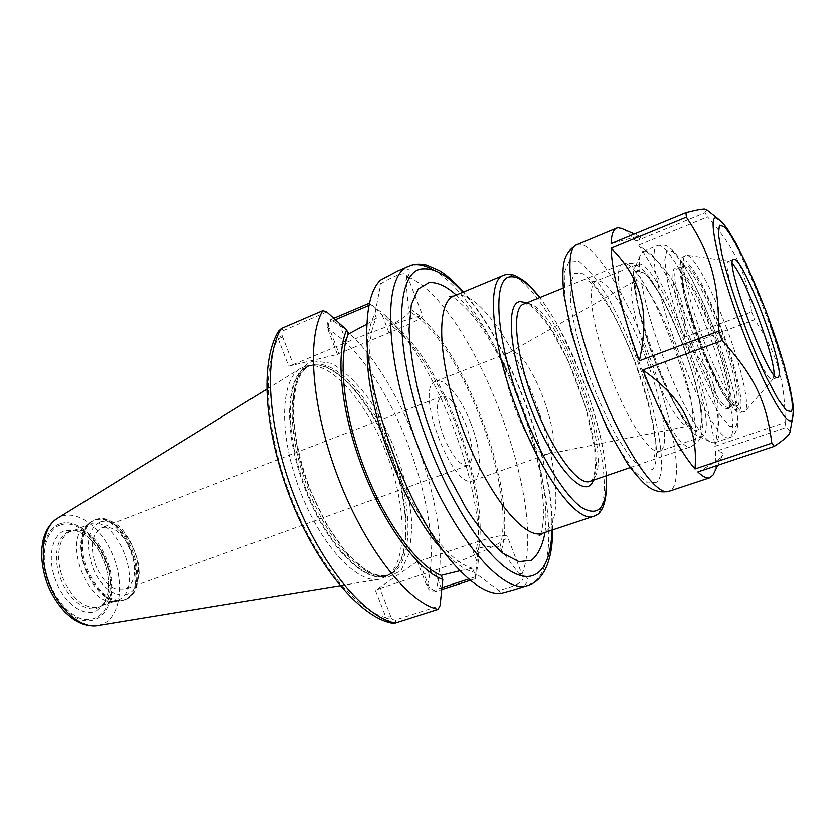 <?xml version="1.0" encoding="UTF-8"?>
<svg xmlns="http://www.w3.org/2000/svg" width="835" height="835" viewBox="0 0 835 835"><rect width="100%" height="100%" fill="white"/><g stroke="black" fill="none" stroke-linecap="round" stroke-linejoin="round"><path stroke-width="0.63" stroke-dasharray="4.17 3.13" d="M470.898 423.376C461.244 397.679 444.773 377.347 435.88 381.282C413.388 386.438 452.674 491.554 473.048 480.689L474.144 480.167C482.64 475.543 480.814 448.677 470.898 423.376M443.489 436.173C452.09 456.411 460.179 466.18 467.757 465.481C474.217 460.419 473.716 447.111 466.243 425.547C457.799 405.424 449.679 395.644 441.861 396.218C435.484 401.05 436.027 414.358 443.489 436.173M548.95 453.541C566.224 444.627 527.877 344.25 510.154 352.161L509.433 352.485C491.272 358.434 529.839 461.588 547.447 454.167L548.95 453.541M131.074 550.964C123.016 533.179 113.268 525.413 101.828 527.657C91.62 533.711 89.648 546.487 95.9 565.994C104.104 583.769 113.769 591.556 124.906 589.364C135.353 583.154 137.41 570.357 131.074 550.964M470.387 580.273L475.48 578.613L475.397 576.797L468.811 578.937M441.924 587.683L433.762 590.335L429.367 587.683L427.603 587.788C429.91 591.117 432.561 592.38 435.557 591.566L441.736 589.562M429.367 587.683L419.16 561.214L417.312 561.423L427.603 587.788M475.48 578.613L477.87 564.992C486.868 493.078 438.177 362.86 384.215 314.482L369.456 303.115L389.058 321.36L390.54 325.201C398.848 321.12 405.299 316.642 409.87 311.779L408.419 308L405.956 280.435L406.979 274.934C404.839 271.751 396.103 274.673 380.781 283.681L380.363 280.163M500.823 593.414L498.725 590.366C515.8 586.233 523.91 581.828 523.054 577.142L518.274 572.873L501.511 550.296L500.082 546.56C493.308 545.641 485.448 546.351 476.514 548.689L477.975 552.499L479.248 544.451C487.087 483.747 444.47 369.759 398.733 329.084L389.058 321.36M477.975 552.499L475.397 576.797M333.76 318.302L330.65 319.628C327.842 320.995 326.715 323.688 327.247 327.717L337.423 354.395L288.67 366.147L277.617 337.246L278.462 331.161M417.312 561.423L375.437 590.408L386.605 618.944L390.968 616.981C392.137 619.319 393.702 620.28 395.654 619.862L440.066 605.678M390.968 616.981L379.925 588.445L375.437 590.408M391.959 623.067L386.605 618.944M518.274 572.873L522.178 574.334C528.096 577.079 529.307 580.262 525.831 583.905C523.566 586.024 519.391 588.07 513.306 590.032M366.972 324.502L367.442 347.287C367.995 332.8 370.479 321.767 374.884 314.169L380.781 283.681M458.29 568.75L443.698 551.236C454.971 563.207 465.147 570.221 474.228 572.257L498.725 590.366M521.958 574.24C549.847 506.563 471.932 302.75 407.741 276.813L405.956 280.435M397.512 271.051C407.344 267.158 411.06 268.484 408.659 275.007L407.741 276.813M326.736 311.935L283.712 330.409C281.959 331.38 281.437 333.134 282.147 335.68L277.617 337.246M282.147 335.68L293.294 364.488L288.67 366.147M327.247 327.717L328.698 326.798L339.01 353.508L337.423 354.395M328.698 326.798C328.04 324.439 328.541 322.811 330.19 321.903L335.315 319.721M368.986 305.391L370.656 304.681M379.925 588.445L434.43 570.378C468.905 559.116 509.517 540.005 507.388 536.362C505.436 533.962 493.067 536.519 470.272 544.034L419.16 561.214M460.127 570.691L472.693 568.28L474.228 572.257M374.884 314.169L376.428 318.187C363.674 340.44 369.341 399.986 392.033 458.676C414.64 517.418 449.418 562.905 472.693 568.28M376.428 318.187L366.983 324.064M339.01 353.508L389.006 332.821C411.217 323.542 422.489 317.968 422.813 316.11C422.625 313.72 380.05 328.259 346.483 342.34L293.294 364.488M118.445 599.885C146.052 588.331 116.368 512.429 88.844 524.338L84.878 526.593C63.46 540.694 87.383 604.697 112.798 601.284L118.445 599.885M69.159 531.644C56.717 535.673 52.417 558.552 60.892 579.323C68.835 600.313 87.257 613.454 98.822 607.275L101.442 605.678L105.377 601.492C119.415 583.195 101.745 535.903 79.137 531.311L73.417 530.736L69.159 531.644M96.359 610.803L103.321 604.644L107.506 594.687C112.307 575.597 101.359 546.309 85.212 535.047L75.515 530.277L64.89 530.632C51.645 534.88 46.99 559.158 55.997 581.223C64.431 603.528 84.053 617.42 96.359 610.803M305.975 366.074L300.527 368.339C280.414 379.445 278.504 433.647 299.316 488.986C319.909 544.41 356.91 584.062 379.382 579.25L387.158 576.087C407.856 561.642 406.561 506.876 387.367 455.952C368.412 404.944 333.436 362.839 308.376 365.636L305.975 366.074M476.514 548.689C489.425 488.381 439.377 357.839 390.54 325.201M500.082 546.56C516.886 487.849 460.294 340.054 409.87 311.779M501.511 550.296C519.328 490.041 460.586 336.609 408.419 308M722.567 455.325L720.981 457.277L722.567 455.325C723.945 452.82 721.565 451.526 715.407 451.474C716.211 461.191 715.752 468.362 714.04 472.986M697.851 471.932C710.178 465.272 717.891 460.388 720.981 457.277M713.424 384.758C708.644 370.698 700.001 357.37 687.476 344.761C702.099 384.361 711.232 418.231 714.896 446.339C718.935 426.539 719.352 409.296 716.127 394.6L713.424 384.758L716.127 394.6M673.532 282.199C666.32 269.381 654.661 257.034 638.566 245.156C653.941 267.158 669.273 297.803 684.575 337.089C685.765 319.815 683.552 304.504 677.936 291.144L673.532 282.199L677.936 291.144M637.241 236.535L611.116 243.632M622.816 228.988C626.542 231.003 630.822 235.105 635.654 241.284C640.194 238.361 641.656 236.743 640.028 236.409L639.506 236.357M790.192 430.943L786.048 427.52L715.407 451.474M714.896 446.339L785.182 422.406C784.806 378.62 776.675 352.829 754.621 319.68L687.476 344.761M684.575 337.089L751.657 311.852C746.688 273.421 735.99 249.289 707.537 216.933L638.566 245.156M785.182 422.406L786.048 427.52M751.657 311.852L754.621 319.68M635.654 241.284L704.917 212.841L707.537 216.933M704.917 212.841L706.786 209.898M638.264 264.058C658.439 258.297 720.344 421.633 703.446 435.786L702.089 436.674L699.187 436.486C678.573 434.21 621.48 281.52 635.55 266.281L638.264 264.058M643.952 251.158C665.839 246.106 733.746 425.391 716.232 441.694L714.687 442.759L711.712 442.581C701.525 439.262 679.387 400.581 661.811 353.466C644.171 306.372 635.498 262.66 641.009 253.464L643.952 251.158M774.087 374.946L772.792 379.163C764.495 386.574 717.589 261.104 728.715 261.251L732.462 263.589M453.885 296.007L456.442 295.256C477.067 291.258 512.325 340.576 533.909 397.951C556.1 455.054 563.5 517.084 546.727 530.872L542.573 533.241M545.015 532.427C549.106 501.063 539.097 449.94 520.81 402.334C501.898 353.863 480.386 318.093 456.254 295.016M593.633 516.291L597.328 514.057C611.731 500.05 602.755 438.667 580.471 380.499C558.365 322.258 524.818 272.346 505.843 274.663L503.536 275.299M551.914 530.131C553.897 461.891 509.235 342.423 462.966 292.219M638.524 270.289C629.454 270.561 636.27 313.021 653.951 359.008L665.495 386.542C673.595 403.211 681.047 416.06 687.852 425.078L695.931 431.716L700.711 429.096C702.151 422.99 701.734 413.294 699.448 400.017C693.488 371.335 679.669 332.612 665.098 303.648C657.865 290.194 651.3 280.205 645.403 273.692L638.524 270.289M638.817 271.062C629.841 271.365 636.604 313.407 654.108 358.925L665.537 386.177C673.553 402.679 680.932 415.402 687.664 424.337L695.67 430.923L700.408 428.345C701.838 422.301 701.421 412.709 699.166 399.558C693.269 371.147 679.575 332.779 665.13 304.086C657.97 290.747 651.457 280.863 645.622 274.412L638.817 271.062M635.278 280.821L634.569 281.092C627.346 283.681 633.682 321.058 648.889 360.616C663.251 398.817 681.819 428.532 688.729 425.954L690.107 425.213C705.356 414.108 652.459 274.621 635.278 280.821M606.241 475.773C604.018 425.412 570.983 337.069 539.629 297.604M593.32 480.208C608.767 449.543 558.751 315.745 526.979 302.74M590.063 481.325L592.213 480.125C618.015 462.162 554.231 294.807 524.818 303.71L523.785 304.034C525.131 303.324 527.783 304.17 531.738 306.57L534.901 309.107L548.929 325.942L567.842 360.104L585.492 406.541L594.635 447.977L595.365 467.892C594.478 473.883 593.508 477.641 592.464 479.165L590.063 481.325M623.421 263.724L622.628 263.954C612.88 266.115 620.405 313.584 640.028 364.582C658.544 413.816 682.466 451.161 690.962 446.725L692.539 445.702C711.211 429.858 645.956 257.785 623.421 263.724M433.762 590.335L435.557 591.566C458.018 518.211 395.247 354.729 330.65 319.628L330.19 321.903M329.199 328.092L327.644 329.063C388.88 363.308 447.664 516.322 427.009 586.535L428.877 586.4M282.7 337.079L278.045 338.707C261.679 366.346 265.801 432.801 290.82 497.128C315.734 561.506 356.441 610.844 385.958 617.587L390.425 615.583M314.409 361.044C289.161 364.811 284.672 426.288 309.493 488.715L326.965 525.361L347.537 554.461L368.36 572.476L386.835 577.799L400.957 570.649L409.494 552.697L411.947 526.488C410.319 486.137 393.202 435.505 369.101 399.214C356.628 382.493 344.093 370.531 331.474 363.308L314.409 361.044M395.654 619.862L395.31 622.983M414.463 264.695L408.92 266.115M528.252 585.293L535.767 580.753C580.262 539.274 502.493 308.167 433.699 270.143M283.712 330.409L281.395 328.458M477.046 561.642L470.272 544.034M441.757 589.374L434.43 570.378M339.083 323.155L346.483 342.34M382.169 315.056L389.006 332.821M126.335 599.133C155.018 587.015 123.904 507.44 95.242 519.746L95.013 519.829C82.508 524.067 78.469 547.823 87.289 569.512C97.935 592.526 110.46 602.599 124.885 599.739L126.335 599.133M125.302 599.499C154.005 587.381 122.912 507.826 94.209 520.142L93.979 520.236C81.475 524.474 77.425 548.219 86.245 569.908C96.881 592.902 109.416 602.974 123.851 600.115L125.302 599.499M85.504 570.169C94.313 590.053 105.346 600.365 118.58 601.127L124.457 599.666C153.097 587.579 122.098 508.285 93.468 520.581L89.345 522.929C79.461 532.772 78.177 548.522 85.504 570.169M100.67 606.262C128.694 594.572 99.167 519.14 71.225 531.196L71.038 531.269C58.847 535.412 54.724 557.999 63.074 578.498C73.177 600.229 85.254 609.675 99.292 606.836L100.67 606.262M60.203 525.121C44.777 529.912 39.214 558.104 49.703 583.78C57.187 600.532 66.977 611.919 79.085 617.931C94.47 623.432 107.12 613.735 110.199 595.459C115.7 561.673 84.085 516.061 60.203 525.121M59.734 523.91C43.89 528.795 38.16 557.738 48.931 584.114C56.049 600.709 67.238 613.61 79.106 619.163C94.898 624.789 107.861 614.81 111.003 596.065C116.629 561.423 84.241 514.663 59.734 523.91M97.841 625.478L103.738 623.536C120.386 615.207 124.352 584.291 113.487 556.872C102.851 529.369 79.189 510.081 61.654 516.28L57.719 518.149M310.599 365.594C285.841 369.467 281.374 429.43 305.516 490.114C328.583 551.173 370.938 589.489 390.853 573.499L390.926 573.447C411.269 559.262 409.891 505.081 390.884 454.637C372.097 404.119 337.58 362.411 312.958 365.156L310.599 365.594M306.226 489.842C327.497 546.006 365.751 584.323 386.762 575.513L391.531 573.144C412.187 558.73 410.319 502.994 390.488 451.933C370.917 400.769 335.399 359.728 311.246 365.427L308.553 366.314C285.998 373.558 283.18 431.82 306.226 489.842M313.041 364.686L310.359 365.573C287.856 372.786 285.1 431.058 308.157 489.122C329.449 545.328 367.661 583.686 388.619 574.887L393.368 572.528C413.962 558.124 412.052 502.388 392.21 451.297C372.619 400.09 337.142 359.019 313.041 364.686M99.72 522.199C87.612 529.223 85.243 544.295 92.633 567.403C104.897 599.436 135.28 604.613 138.057 577.235C141.96 551.016 117.432 515.111 99.72 522.199M720.052 220.482C730.041 230.335 749.11 269.736 764.996 312.008C781.654 355.929 794.137 401.082 793.01 415.621M576.755 244.759L578.686 244.29C594.436 242.536 626.584 295.433 648.899 354.844C671.653 414.045 683.51 476.868 671.914 489.289L668.929 491.304M661.205 450.357L659.629 451.307C650.402 455.315 626.928 419.744 609.529 373.005C592.005 326.318 586.379 284.077 595.971 281.051L596.701 280.831C606.93 278.232 629.569 314.785 645.465 357.13C661.685 399.307 669.66 443.208 661.205 450.357M634.61 360.814C653.325 409.411 662.353 460.513 652.208 469.656L643.743 470.042L631.479 458.853L616.731 436.768C606.2 417.229 596.409 395.289 587.36 370.949C579.386 346.671 573.854 324.93 570.764 305.714L570.107 284.098L574.532 273.233L583.195 273.703C590.679 279.391 599.029 289.651 608.256 304.483C617.545 321.266 626.323 340.043 634.61 360.814M658.137 245.396C667.478 243.83 690.983 285.8 708.748 333.175C726.805 380.405 737.67 429.127 730.677 436.757L729.216 437.79C721.158 441.538 696.828 400.716 677.081 347.757C657.239 294.828 648.816 248.058 657.354 245.594L658.137 245.396M714.802 331.109C731.585 375.04 741.783 420.13 735.458 426.821L729.654 426.267L720.396 415.433L708.623 395.112C691.349 361.002 673.501 310.933 667.019 278.639L664.775 259.821L666.81 250.594L672.666 251.481C678.187 256.888 684.7 266.375 692.194 279.965C699.897 295.277 707.443 312.332 714.802 331.109M728.642 408.837L723.924 408.085C719.342 403.576 713.768 395.237 707.203 383.067C693.614 356.086 679.648 316.935 674.419 291.29C672.53 279.84 672.394 272.283 674.022 268.62L678.584 269.027C682.936 273.16 688.113 280.633 694.115 291.446C700.304 303.7 706.368 317.394 712.307 332.528C725.876 368.016 733.892 404.067 728.642 408.837M729.592 406.833L728.778 407.365C723.11 409.964 705.763 380.186 691.641 342.308C677.446 304.462 671.006 270.603 676.997 268.849L677.289 268.755C683.468 266.897 700.45 297.197 713.539 332.111C726.847 366.909 734.716 402.219 729.592 406.833M683.28 266.375C689.313 264.57 706.201 294.974 719.311 329.95C732.629 364.811 740.635 400.142 735.666 404.704L734.873 405.226C729.341 407.772 712.109 377.89 697.966 339.949C683.74 302.03 677.154 268.171 682.988 266.469L683.28 266.375M737.743 405.643L733.172 404.839C728.684 400.289 723.173 391.886 716.66 379.664C703.153 352.558 689.115 313.302 683.729 287.647C681.746 276.208 681.527 268.661 683.061 265.029L687.476 265.499C691.745 269.674 696.849 277.199 702.799 288.065C708.957 300.37 715.01 314.117 720.949 329.293C734.539 364.874 742.764 400.957 737.743 405.643M739.518 410.319L734.664 409.547C729.884 404.735 724.018 395.8 717.056 382.754C702.6 353.8 687.581 311.758 681.84 284.38C679.753 272.189 679.533 264.173 681.193 260.353L685.932 260.938C690.493 265.446 695.941 273.483 702.277 285.069C708.832 298.178 715.261 312.801 721.576 328.927C736.011 366.732 744.81 405.152 739.518 410.319M726.231 327.122C741.136 366.168 750.373 405.893 745.06 411.279L744.893 411.446C739.8 417.312 720.104 384.131 703.373 339.668C686.568 295.246 678.824 255.677 685.973 255.228L686.474 255.197C693.603 255.113 711.9 288.91 726.231 327.122M656.968 482.171L647.532 482.943L633.723 470.585L617.013 445.713C605.041 423.564 593.894 398.639 583.582 370.928C574.522 343.3 568.27 318.615 564.836 296.884L564.23 272.607L569.366 260.645L579.25 261.501L592.474 274.13L607.483 296.498C617.879 315.348 627.711 336.38 636.959 359.593C657.844 413.857 668.177 471.253 656.968 482.171M540.026 534.619C541.863 533.085 543.147 524.985 543.877 510.352L540.944 477.912C536.801 453.854 529.828 428.804 520.048 402.762C510.623 378.579 499.998 356.837 488.162 337.559C478.121 322.185 473.466 316.601 469.875 312.426C459.72 301.852 453.447 296.592 451.046 296.634M509.433 352.485L634.569 281.092L636.312 278.994L635.477 285.612L638.337 306.518C641.875 322.341 647.177 339.782 654.243 358.831C661.184 376.7 668.282 392.231 675.525 405.424L686.453 421.957L691.422 426.403L688.729 425.954L547.447 454.167M473.048 480.689L548.01 454.01M435.88 381.282L509.955 352.234M606.481 475.689C605.552 461.369 602.776 445.149 598.152 427.04L596.086 419.337C592.756 407.449 587.642 392.283 580.742 373.861L558.291 326.047C551.966 315.077 545.829 305.558 539.869 297.511M630.248 467.548L690.962 446.725C699.772 441.517 700.262 438.187 701.202 435.839L702.496 429.66L701.974 413.221L696.181 384.904L683.531 345.533L663.188 299.473L650.006 277.857C644.724 271.385 640.57 267.263 637.564 265.488C635.278 264.309 632.742 262.106 622.628 263.954L563.145 288.075M441.861 396.218L101.828 527.657M467.757 465.481L124.906 589.364M398.733 329.084L384.215 314.482M479.248 544.451L477.87 564.992M518.963 573.134L522.178 574.334M408.659 275.007L406.655 279.036M523.054 577.142L507.388 536.362M407 274.924L422.813 316.11M112.798 601.284L118.58 601.127L124.885 599.739C134.696 593.612 134.518 591.629 136.282 588.393L139.247 573.426L138.704 564.867C135.374 550.234 129.571 538.064 121.284 528.336C112.986 520.435 104.229 517.596 95.013 519.829L89.345 522.929L84.878 526.593M101.442 605.678L117.088 600.459M73.417 530.736L88.656 524.401M79.137 531.311L75.515 530.277M105.377 601.492L103.321 604.644M107.506 594.687C109.061 587.861 108.863 579.97 106.911 571.015C106.556 567.487 103.957 560.88 99.125 551.204C94.908 544.284 90.274 538.899 85.212 535.047M340.095 585.7L379.382 579.25M266.647 389.246L300.527 368.339M387.085 576.14L390.853 573.499L386.762 575.513L388.619 574.887C385.259 575.952 375.917 578.645 357.724 563.813C339.448 547.509 323.469 522.439 309.775 488.579C299.462 460.273 293.951 434.137 293.242 410.173C294.108 395.195 295.851 384.705 298.492 378.704L301.425 373.297C305.328 368.412 308.303 365.834 310.359 365.573L308.553 366.314L312.958 365.156L308.376 365.636M552.624 529.901C552.54 516.698 551.236 502.336 548.71 486.805C545.172 466.619 539.974 444.564 528.847 412.135C517.784 381.564 504.768 353.654 489.821 328.416C481.273 314.461 472.547 302.301 463.655 291.926M722.348 455.712L717.756 465.262M640.028 236.409L634.443 233.998M702.089 436.674L659.629 451.307C655.517 453.624 653.659 455.325 654.055 456.411C654.64 457.726 655.026 453.499 655.204 443.719C654.306 424.504 647.344 396.928 634.339 360.981C626.939 341.912 619.038 324.805 610.656 309.639L596.973 288.879L593.372 284.766L588.414 280.852C588.832 281.927 591.347 282 595.971 281.051L637.627 264.246M699.187 436.486L711.712 442.581M635.55 266.281L641.009 253.464M714.687 442.759L729.216 437.79C732.681 437.185 735.343 433.835 737.201 427.75C738.568 424.973 737.869 415.058 735.092 398.034C731.418 380.499 724.008 355.606 714.875 331.057L703.623 303.554L692.006 279.318L683.615 264.591C678.907 257.556 675.244 252.765 672.613 250.208L670.202 248.11C666.841 245.177 662.552 244.342 657.354 245.594L643.138 251.377M728.778 407.365L729.519 406.29C729.759 404.15 729.967 408.701 730.041 398.159C728.496 382.889 721.826 358.382 712.297 332.539C699.344 295.079 677.895 264.048 677.018 268.828L682.988 266.469L681.934 269.59L682.028 276.395L684.804 292.48C690.973 315.818 698.978 339.302 708.821 362.922L721.753 389.068L729.738 401.103L734.873 405.246L728.778 407.365M773.179 378.933L744.893 411.446L738.86 412.803L734.57 410.016L722.703 393.421L702.642 350.669L684.867 297.625L679.471 265.78L681.308 257.691L686.474 255.197L729.153 261.178M733.652 259.309L728.715 261.251M777.803 377.399L772.792 379.163"/><path stroke-width="1.25" d="M468.811 578.937L441.924 587.683M441.736 589.562L470.387 580.273M369.456 303.115L333.76 318.302M395.31 622.983L391.959 623.067C360.897 617.587 317.31 567.09 290.778 499.403C264.257 431.611 259.435 362.035 278.462 331.161L281.395 328.458L322.769 310.651C306.257 338.091 311.632 409.453 338.812 479.53C365.887 549.67 408.701 603.141 438.041 609.373L395.31 622.983C364.561 617.399 320.88 565.212 294.16 496.147C267.325 427.134 263.38 356.274 281.395 328.458M366.983 324.064L348.226 334.094L346.619 329.94C335.2 355.313 341.16 413.283 362.974 469.635C384.716 526.019 418.377 570.764 442.821 579.459L440.066 605.678L438.041 609.373M346.619 329.94L326.736 311.935L322.769 310.651M513.306 590.032L500.823 593.414C489.018 594.332 474.833 586.118 458.29 568.75C411.196 521.301 362.557 391.208 366.972 324.502C367.911 302.834 372.379 288.054 380.363 280.163L397.512 271.051M367.442 347.287C363.914 403.942 403.869 510.801 443.698 551.236M335.315 319.721L368.986 305.391M442.821 579.459L441.245 575.346L460.127 570.691M348.226 334.094C337.643 359.217 343.644 414.911 364.54 468.915C385.384 522.95 417.531 566.161 441.245 575.346M793.01 415.621L789.889 432.551C789.033 435.296 783.835 439.888 774.316 446.328L697.851 471.932C702.903 476.775 706.921 478.705 709.927 477.703L713.121 474.917L714.04 472.986M687.706 419.869C694.042 434.242 696.484 450.608 695.012 468.957C679.168 450.503 661.769 417.5 642.825 369.936C661.236 382.962 674.523 396.385 682.706 410.225L687.706 419.869L682.706 410.225M641.865 302.667C645.131 319.001 644.286 338.373 639.349 360.793C622.566 315.912 611.627 271.323 611.126 248.193C624.737 261.689 634.036 276.208 639.057 291.749L641.865 302.667L639.057 291.749M622.816 228.988L618.328 227.757L616.616 228.132C613.255 229.531 611.429 234.698 611.116 243.632L685.952 212.727C695.868 210.201 702.099 209.011 704.636 209.157L706.786 209.898M611.126 248.193L686.37 217.215C710.334 253.235 719.008 281.823 718.591 331.14L639.349 360.793M642.825 369.936L722.139 340.513C754.6 375.886 766.582 402.021 771.832 443.145L695.012 468.957M789.889 432.551L790.192 430.943M722.139 340.513L718.591 331.14M774.316 446.328L771.832 443.145M686.37 217.215L685.952 212.727M732.462 263.589C745.091 277.043 774.797 356.503 774.087 374.946M733.788 259.267C742.701 255.072 786.309 370.615 778.272 377.065L777.803 377.399C769.755 384.716 722.776 259.059 733.652 259.309L733.788 259.267M540.026 534.619L539.212 535.694L542.573 533.241C524.495 540.579 486.659 493.6 462.277 428.063C437.686 362.599 435.421 302.322 453.885 296.007L449.731 296.352L451.046 296.634M456.254 295.016C445.994 285.894 436.872 281.781 428.877 282.668L418.199 289.014L411.331 304.66L409.056 329.115C409.975 349.406 413.534 372.368 419.744 398.003C427.395 424.337 436.893 450.075 448.238 475.219L466.441 508.891C479.154 528.315 491.397 543.157 503.171 553.417L518.89 561.642L531.446 560.306C538.074 554.951 542.593 545.662 545.015 532.427M453.885 296.007L503.536 275.299C486.262 279.955 491.272 343.811 517.575 411.394C542.197 476.649 578.081 523.597 593.633 516.291C603.11 513.911 607.4 500.374 606.481 475.689M462.966 292.219C448.186 275.905 435.056 268.108 423.575 268.828C393.838 268.202 392.805 353.048 429.148 445.65C452.695 506.876 486.669 557.279 511.594 571.631C536.613 586.055 551.173 567.048 551.914 530.131M539.629 297.604C528.19 283.002 518.514 276.061 510.592 276.782C491.7 277.074 495.593 340.69 522.376 409.474C540.255 456.202 564.596 495.614 581.713 507.534C599.259 517.648 607.431 507.064 606.241 475.773M526.979 302.74L520.059 301.55C505.561 302.855 509.183 352.85 529.808 405.82C552.426 466.097 585.805 502.388 593.32 480.208M563.145 288.075L523.785 304.034C511.114 307.457 515.32 354.656 534.484 403.942C552.436 451.578 578.655 486.69 590.063 481.325L630.248 467.548M397.095 271.239L408.92 266.115C382.2 274.005 383.829 359.488 419.191 449.627C452.121 536.602 503.787 596.096 528.252 585.293C540.642 581.797 552.739 565.316 552.624 529.901M433.699 270.143C426.716 265.989 420.308 264.173 414.463 264.695M57.719 518.149C42.679 526.509 38.42 556.768 49.505 584.093C59.619 610.573 81.653 628.838 97.841 625.478C91.526 626.438 85.18 625.363 78.782 622.242C74.43 619.727 73.824 620.04 65.537 612.608C58.168 604.937 52.198 595.637 47.637 584.709C43.243 572.726 41.28 560.984 41.75 549.482C43.169 537.688 43.806 537.959 45.455 533.095C48.232 526.551 52.323 521.562 57.719 518.149L266.647 389.246M706.107 209.366L717.609 218.499C722.807 222.914 726.534 227.151 728.788 231.232L735.823 243.037L746.427 264.184L766.259 311.695L783.825 363.883L790.119 388.254L792.551 401.771C793.521 406.332 793.49 411.979 792.467 418.711L792.018 419.702C787.624 428.71 763.503 386.073 741.25 327.08C718.914 268.15 707.558 216.87 715.793 217.925L720.052 220.482M709.927 477.703L668.929 491.304C655.673 497.138 621.574 446.401 596.096 378.036C570.472 309.722 562.915 249.049 576.755 244.759L616.616 228.132M791.288 411.519L786.413 410.58L777.782 398.806L766.248 377.034C748.953 340.596 729.832 287.574 721.805 253.934L718.424 234.478L719.426 225.283L724.456 226.776C729.539 232.819 735.771 243.11 743.15 257.639C750.842 273.943 758.524 291.989 766.186 311.758C783.752 357.985 795.974 404.965 791.288 411.519M542.573 533.241L593.633 516.291M539.869 297.511C533.565 289.578 527.929 283.743 522.961 280.007L515.185 275.571C510.884 273.953 507.002 273.859 503.536 275.299M512.93 590.147L528.252 585.293M97.841 625.478L340.095 585.7M463.655 291.926C454.25 281.781 446.266 274.715 439.701 270.738L426.654 265.029C419.671 263.463 413.763 263.829 408.92 266.115M717.756 465.262L713.121 474.917M634.443 233.998L620.854 228.132M668.929 491.304C660.996 492.869 653.774 491.116 647.271 486.043C642.052 481.91 635.456 474.447 627.503 463.655L608.026 429.962L587.026 381.532L571.276 331.944L563.74 293.763C562.56 279.642 562.613 269.308 563.896 262.743C565.431 254.842 569.721 248.851 576.755 244.759"/></g></svg>
